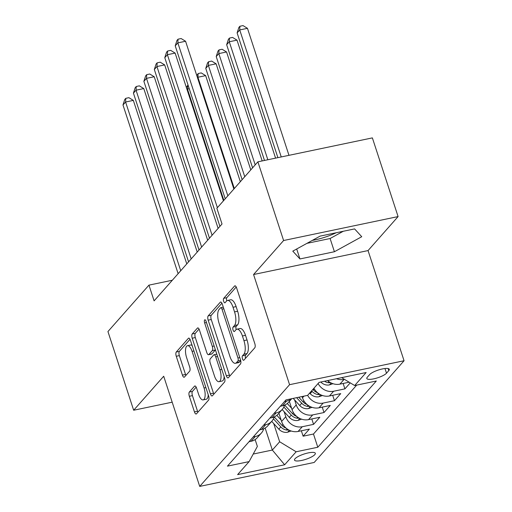 <?xml version="1.0" encoding="UTF-8"?>
<svg xmlns="http://www.w3.org/2000/svg" width="512" height="512" viewBox="0 0 512 512"><rect width="100%" height="100%" fill="white"/><g stroke="black" fill="none" stroke-linecap="round" stroke-linejoin="round"><path stroke-width="0.77" d="M242.458 358.797A2.355 0.902 -101.8 0 0 243.661 360.288A2.355 0.902 -101.8 0 0 243.885 360.147L254.784 347.808A3.36 1.293 -101.8 0 0 254.797 343.558L236.621 287.949A3.36 1.293 -101.8 0 0 234.906 285.818A3.36 1.293 -101.8 0 0 234.586 286.022L223.686 298.355A2.355 0.902 -101.8 0 0 223.674 301.331A2.355 0.902 -101.8 0 0 224.877 302.822A2.355 0.902 -101.8 0 0 225.101 302.682L226.509 301.082A10.752 4.134 -101.8 0 1 227.539 300.442A10.752 4.134 -101.8 0 1 233.024 307.258L234.541 311.891A10.752 4.134 -101.8 0 1 234.49 325.491L233.082 327.085A2.355 0.902 -101.8 0 0 233.069 330.061A2.355 0.902 -101.8 0 0 234.266 331.552A2.355 0.902 -101.8 0 0 234.49 331.411L235.904 329.818A10.752 4.134 -101.8 0 1 236.934 329.178A10.752 4.134 -101.8 0 1 242.419 335.987L243.93 340.621A10.752 4.134 -101.8 0 1 243.878 354.221L242.47 355.821A2.355 0.902 -101.8 0 0 242.458 358.797M236.934 329.178L240.026 328.531A10.752 4.134 -101.8 0 1 245.51 335.341L247.027 339.974A10.752 4.134 -101.8 0 1 246.976 353.574L245.562 355.174A2.355 0.902 -101.8 0 0 245.555 358.15A2.355 0.902 -101.8 0 0 245.581 358.227M236.237 287.008L226.784 297.709A2.355 0.902 -101.8 0 0 226.771 300.685A2.355 0.902 -101.8 0 0 226.81 300.8M227.539 300.442L230.637 299.795A10.752 4.134 -101.8 0 1 236.122 306.611L237.632 311.245A10.752 4.134 -101.8 0 1 237.581 324.845L236.173 326.438A2.355 0.902 -101.8 0 0 236.16 329.414A2.355 0.902 -101.8 0 0 236.198 329.53M314.816 454.611A10.957 2.79 161.9 0 0 315.334 453.28A10.957 2.79 161.9 0 0 306.182 453.402A10.957 2.79 161.9 0 0 295.014 458.758A10.957 2.79 161.9 0 0 294.502 460.09A10.957 2.79 161.9 0 0 303.654 459.968A10.957 2.79 161.9 0 0 314.816 454.611M189.357 392.026A3.36 1.293 -101.8 0 0 189.338 396.282L194.438 411.878A3.36 1.293 -101.8 0 0 196.154 414.01A3.36 1.293 -101.8 0 0 196.474 413.811L208.576 400.109A3.36 1.293 -101.8 0 0 208.589 395.859L190.413 340.25A3.36 1.293 -101.8 0 0 188.704 338.118A3.36 1.293 -101.8 0 0 188.378 338.323L176.275 352.019A3.36 1.293 -101.8 0 0 176.262 356.269L182.419 375.117A3.36 1.293 -101.8 0 0 184.134 377.248A3.36 1.293 -101.8 0 0 184.454 377.043L189.638 371.181A3.36 1.293 -101.8 0 0 189.651 366.931L186.598 357.587A8.992 3.456 -101.8 0 1 187.501 345.683A8.992 3.456 -101.8 0 1 192.083 351.373L204.051 387.987A8.992 3.456 -101.8 0 1 203.149 399.891A8.992 3.456 -101.8 0 1 198.566 394.195L196.57 388.096A3.36 1.293 -101.8 0 0 194.854 385.965A3.36 1.293 -101.8 0 0 194.534 386.163L189.357 392.026L192.448 391.379A3.36 1.293 -101.8 0 0 192.435 395.629L197.53 411.232A3.36 1.293 -101.8 0 0 197.914 412.173M163.706 376.237L133.664 410.24L107.942 331.552L148.954 285.133L154.099 300.87L222.016 223.994L216.877 208.256L257.888 161.83L283.603 240.518L253.568 274.522L289.574 384.685L199.712 486.4L163.706 376.237M226.336 375.776A3.36 1.293 -101.8 0 0 228.051 377.907A3.36 1.293 -101.8 0 0 228.371 377.702L240.474 364.006A3.36 1.293 -101.8 0 0 240.486 359.757L222.31 304.147A3.36 1.293 -101.8 0 0 220.602 302.016A3.36 1.293 -101.8 0 0 220.275 302.214L208.173 315.917A3.36 1.293 -101.8 0 0 208.16 320.166L226.336 375.776L229.427 375.13A3.36 1.293 -101.8 0 0 229.811 376.07M224.525 382.061L212.422 395.757A3.36 1.293 -101.8 0 1 212.102 395.955A3.36 1.293 -101.8 0 1 210.387 393.83L192.211 338.221A3.36 1.293 -101.8 0 1 192.224 333.965L197.408 328.102A3.36 1.293 -101.8 0 1 197.728 327.904A3.36 1.293 -101.8 0 1 199.443 330.035L206.81 352.589A3.36 1.293 -101.8 0 0 208.525 354.714A3.36 1.293 -101.8 0 0 208.845 354.515L212.282 350.624A3.36 1.293 -101.8 0 0 212.301 346.374L204.627 322.893A2.355 0.902 -101.8 0 1 204.864 319.782A2.355 0.902 -101.8 0 1 206.061 321.267L224.538 377.805A3.36 1.293 -101.8 0 1 224.525 382.061M336.256 232.736A26.707 6.797 -18.1 0 1 312.294 240.41M301.344 430.771L303.117 436.192L309.382 429.094L298.093 431.456L302.272 426.726A13.696 12.154 -138.5 0 1 285.779 416.723L284.141 411.718M311.795 418.944L313.562 424.365L319.834 417.267L308.538 419.629L312.717 414.899A13.696 12.154 -138.5 0 1 296.23 404.896L294.592 399.891M322.24 407.117L324.013 412.538L330.285 405.44L318.989 407.802L323.168 403.072A13.696 12.154 -138.5 0 1 307.648 395.347M332.691 395.29L334.464 400.704L340.73 393.613L329.44 395.974L333.619 391.245A13.696 12.154 -138.5 0 1 318.099 383.52M343.142 383.462L344.909 388.877L350.234 382.854M298.093 431.456A13.696 12.154 41.5 0 1 281.6 421.453L278.906 413.21M308.538 419.629A13.696 12.154 41.5 0 1 292.045 409.626L289.35 401.382M318.989 407.802A13.696 12.154 41.5 0 1 302.496 397.798L302.08 396.531M369.619 374.598L367.322 377.203A10.618 2.701 161.9 0 0 366.822 378.49A10.618 2.701 161.9 0 0 375.686 378.381A10.618 2.701 161.9 0 0 386.502 373.19L388.8 370.586A10.618 2.701 161.9 0 0 389.299 369.293A10.618 2.701 161.9 0 0 380.435 369.408A10.618 2.701 161.9 0 0 369.619 374.598M289.574 384.685L404.058 360.742L314.195 462.458L199.712 486.4M303.117 436.192L313.478 434.022L317.798 447.238L376.314 381.005L354.656 385.536L341.651 377.651M317.798 447.238L296.141 451.77L284.646 464.781L237.619 474.618L249.107 461.606L227.45 466.138L285.965 399.904L307.622 395.373L319.117 382.362L366.15 372.525L354.656 385.536M249.024 441.715L251.059 441.293A13.696 12.154 41.5 0 0 257.21 437.766L261.389 433.037A13.696 12.154 -138.5 0 1 255.238 436.557L253.203 436.986M259.475 429.888L261.51 429.466A13.696 12.154 41.5 0 0 267.654 425.939L271.834 421.21A13.696 12.154 -138.5 0 1 265.69 424.73L263.654 425.158M269.92 418.061L271.955 417.638A13.696 12.154 41.5 0 0 278.106 414.112L282.285 409.382A13.696 12.154 -138.5 0 1 276.134 412.902L274.106 413.331M280.371 406.234L282.406 405.811A13.696 12.154 41.5 0 0 288.557 402.285L291.725 398.701M291.501 398.746A13.696 12.154 -138.5 0 1 286.586 401.075L284.55 401.504M349.165 382.208L339.885 384.147A13.696 12.154 -138.5 0 1 327.635 380.582M344.435 379.334L344.064 379.411A13.696 12.154 -138.5 0 1 336.493 378.726M344.909 388.877L333.619 391.245M334.464 400.704L323.168 403.072M324.013 412.538L312.717 414.899M313.562 424.365L302.272 426.726M313.478 434.022L356.691 385.114M265.139 428.038L272.333 450.048L279.648 441.766L273.696 423.546M253.568 274.522L368.051 250.579L398.093 216.576L283.603 240.518M398.093 216.576L372.371 137.888L257.888 161.83M133.664 410.24L172.186 402.182M368.051 250.579L404.058 360.742M172.32 280.243L148.954 285.133M253.229 454.042L272.333 450.048L284.646 464.781M255.136 439.584L257.37 446.426L249.107 461.606M284.608 405.12A13.696 12.154 -138.5 0 1 282.285 409.382M313.92 388.25A13.696 12.154 41.5 0 0 329.44 395.974M274.163 416.947A13.696 12.154 -138.5 0 1 271.834 421.21M263.712 428.774A13.696 12.154 -138.5 0 1 261.389 433.037M279.648 441.766L296.141 451.77M292.787 251.136L299.942 258.944L334.419 251.731L361.741 236.71L354.586 228.902L320.109 236.115L292.787 251.136M306.938 243.354L330.099 238.515L343.277 231.27M330.099 238.515L334.419 251.731M296.691 248.986L299.942 258.944M221.926 303.2L211.27 315.27A3.36 1.293 -101.8 0 0 211.251 319.52L229.427 375.13M237.933 360.96A2.355 0.902 -101.8 0 0 237.946 357.984L221.99 309.171A2.355 0.902 -101.8 0 0 220.787 307.68A2.355 0.902 -101.8 0 0 220.563 307.821L219.078 309.504A10.752 4.134 -101.8 0 0 219.027 323.104L229.933 356.467A10.752 4.134 -101.8 0 0 235.411 363.283A10.752 4.134 -101.8 0 0 236.442 362.643L237.933 360.96L240.666 360.384M235.411 363.283L238.509 362.637A10.752 4.134 -101.8 0 0 239.539 361.99L236.442 362.643M240.73 360.646L239.539 361.99M199.059 329.088L195.322 333.318A3.36 1.293 -101.8 0 0 195.302 337.568L213.478 393.184A3.36 1.293 -101.8 0 0 213.862 394.125M208.525 354.714L211.622 354.067A3.36 1.293 -101.8 0 0 211.942 353.869L215.379 349.978A3.36 1.293 -101.8 0 0 215.424 349.92M214.464 375.987A8.992 3.456 -101.8 0 0 219.046 381.683A8.992 3.456 -101.8 0 0 219.949 369.779L215.731 356.877A3.36 1.293 -101.8 0 0 214.022 354.752A3.36 1.293 -101.8 0 0 213.696 354.95L210.259 358.842A3.36 1.293 -101.8 0 0 210.246 363.091L214.464 375.987M219.046 381.683L222.138 381.037A8.992 3.456 -101.8 0 0 224.134 376.563M196.186 387.155L192.448 391.379M203.149 399.891L206.24 399.245A8.992 3.456 -101.8 0 0 208.237 394.765M192.134 345.51A8.992 3.456 -101.8 0 0 190.592 345.03L187.501 345.683M190.029 339.309L179.373 351.373A3.36 1.293 -101.8 0 0 179.354 355.622L185.517 374.47A3.36 1.293 -101.8 0 0 185.901 375.411M288.973 155.328L247.462 28.32L239.725 29.939L237.114 32.896L277.888 157.651M281.242 156.947L239.725 29.939L239.923 26.246L243.021 25.6L247.462 28.32M237.114 32.896L238.88 27.43L239.923 26.246M233.869 189.018L185.574 41.261L177.843 42.88L227.84 195.846M175.226 45.837L176.998 40.371L178.042 39.187L177.843 42.88L175.226 45.837L225.229 198.803M178.042 39.187L181.133 38.541L185.574 41.261M332.947 383.686L329.299 384.934A9.075 8.051 -138.5 0 1 320.787 382.016M275.578 158.131L237.011 40.147L229.274 41.766L226.662 44.723L264.493 160.448M328.006 380.902A9.075 8.051 -138.5 0 1 327.334 380.646M324.531 381.229A9.075 8.051 41.5 0 0 328.832 382.784L330.464 382.598M267.84 159.75L229.274 41.766L229.478 38.074L232.57 37.427L237.011 40.147M226.662 44.723L228.429 39.258L229.478 38.074M322.496 395.514L318.848 396.762A9.075 8.051 -138.5 0 1 310.176 393.67L309.645 393.088M262.176 160.934L226.56 51.974L218.829 53.594L216.218 56.55L252.589 167.834M317.555 392.73A9.075 8.051 -138.5 0 1 313.414 390.003L312.883 389.421M311.629 390.842L312.16 391.424A9.075 8.051 41.5 0 0 318.387 394.611L320.019 394.426M255.2 164.877L218.829 53.594L219.027 49.901L222.118 49.254L226.56 51.974M216.218 56.55L217.984 51.085L219.027 49.901M312.051 407.341L308.397 408.589A9.075 8.051 -138.5 0 1 299.725 405.498L293.216 398.387M250.784 169.875L216.115 63.802L208.378 65.421L205.766 68.378L242.138 179.661M307.104 404.557A9.075 8.051 -138.5 0 1 302.963 401.83L298.752 397.229M296.608 397.677L301.709 403.251A9.075 8.051 41.5 0 0 307.936 406.438L309.568 406.253M244.749 176.704L208.378 65.421L208.576 61.728L211.674 61.082L216.115 63.802M205.766 68.378L207.533 62.912L208.576 61.728M291.59 408.237L287.27 403.514M301.6 419.168L297.952 420.416A9.075 8.051 -138.5 0 1 289.28 417.325L282.15 409.536M240.333 181.702L205.664 75.629L197.926 77.248L197.498 77.734M296.659 416.384A9.075 8.051 -138.5 0 1 292.518 413.658L284.672 405.094M283.878 407.014L291.264 415.078A9.075 8.051 41.5 0 0 297.485 418.266L299.117 418.08M234.304 188.531L197.926 77.248L198.131 73.555L201.222 72.909L205.664 75.629M196.8 75.61L198.131 73.555M223.424 200.845L175.13 53.088L167.392 54.707L217.389 207.674M164.781 57.664L166.547 52.198L167.59 51.014L167.392 54.707L164.781 57.664L219.923 226.368M167.59 51.014L170.688 50.368L175.13 53.088M218.118 228.41L164.678 64.915L156.941 66.534L212.083 235.238M154.33 69.491L156.096 64.026L157.139 62.842L156.941 66.534L154.33 69.491L209.472 238.195M157.139 62.842L160.237 62.195L164.678 64.915M207.667 240.237L154.227 76.742L146.496 78.362L201.632 247.066M143.878 81.318L145.651 75.853L146.694 74.669L146.496 78.362L143.878 81.318L199.021 250.022M146.694 74.669L149.786 74.022L154.227 76.742M197.216 252.064L143.782 88.57L136.045 90.189L191.187 258.893M133.434 93.146L135.2 87.68L136.243 86.496L136.045 90.189L133.434 93.146L188.576 261.85M136.243 86.496L139.341 85.85L143.782 88.57M281.146 420.064L276.826 415.341M291.149 430.995L287.501 432.243A9.075 8.051 -138.5 0 1 278.829 429.152L271.699 421.363M286.208 428.211A9.075 8.051 -138.5 0 1 282.067 425.485L274.221 416.922M273.427 418.842L280.813 426.906A9.075 8.051 41.5 0 0 287.04 430.093L288.672 429.907M223.853 200.358L187.482 89.075L187.046 89.562M189.242 88.704L187.482 89.075L187.68 85.382L188.122 85.293M186.355 87.437L187.68 85.382M186.771 263.891L133.331 100.397L125.594 102.016L180.736 270.72M122.982 104.973L124.749 99.507L125.792 98.323L125.594 102.016L122.982 104.973L178.125 273.677M125.792 98.323L128.89 97.677L133.331 100.397M281.6 421.453L285.779 416.723M292.045 409.626L296.23 404.896M302.496 397.798L303.962 396.141M251.059 441.293L255.238 436.557M261.51 429.466L265.69 424.73M271.955 417.638L276.134 412.902M282.406 405.811L286.586 401.075M339.885 384.147L344.064 379.411M388.134 368.544L388.8 370.586M384.973 368.512L386.502 373.19M246.976 353.574L243.878 354.221M247.027 339.974L243.93 340.621M245.51 335.341L242.419 335.987M236.173 326.438L233.082 327.085M237.581 324.845L234.49 325.491M237.632 311.245L234.541 311.891M236.122 306.611L233.024 307.258M226.784 297.709L223.686 298.355M235.283 285.875L234.586 286.022M245.562 355.174L242.47 355.821M211.251 319.52L208.16 320.166M211.27 315.27L208.173 315.917M220.973 302.067L220.275 302.214M239.782 357.594L237.946 357.984M223.827 308.781L221.99 309.171M213.478 393.184L210.387 393.83M195.302 337.568L192.211 338.221M195.322 333.318L192.224 333.965M198.106 327.962L197.408 328.102M211.942 353.869L208.845 354.515M215.379 349.978L212.282 350.624M214.144 345.99L212.301 346.374M206.464 322.509L204.627 322.893M221.792 369.395L219.949 369.779M217.574 356.493L215.731 356.877M195.232 386.022L194.534 386.163M205.894 387.603L204.051 387.987M193.926 350.989L192.083 351.373M185.517 374.47L182.419 375.117M179.354 355.622L176.262 356.269M179.373 351.373L176.275 352.019M189.075 338.176L188.378 338.323M197.53 411.232L194.438 411.878M192.435 395.629L189.338 396.282M329.478 384.877L331.168 382.963M328.301 381.146L328.832 382.784M319.027 396.704L320.717 394.79M313.414 390.003L314.33 388.973M310.176 393.67L312.16 391.424M317.85 392.973L318.387 394.611M308.582 408.531L310.272 406.618M302.963 401.83L303.878 400.8M299.725 405.498L301.709 403.251M307.398 404.8L307.936 406.438M298.131 420.358L299.821 418.445M292.518 413.658L293.427 412.627M289.28 417.325L291.264 415.078M296.954 416.627L297.485 418.266M287.68 432.186L289.37 430.272M282.067 425.485L282.982 424.454M278.829 429.152L280.813 426.906M286.502 428.454L287.04 430.093M223.296 307.155L220.787 307.68M216.813 354.17L214.022 354.752"/></g></svg>
